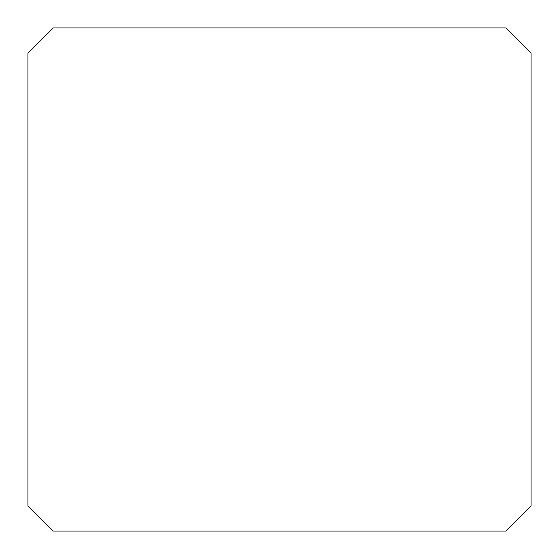 <?xml version="1.0" encoding="UTF-8"?>
<svg xmlns="http://www.w3.org/2000/svg" width="559" height="559" viewBox="0 0 559 559"><rect width="100%" height="100%" fill="white"/><g stroke="black" fill="none" stroke-linecap="round" stroke-linejoin="round"><path stroke-width="0.84" d="M53.105 531.05L505.895 531.05L531.05 505.895L531.05 53.105L505.895 27.95L53.105 27.95L27.95 53.105L27.95 505.895L53.105 531.05"/></g></svg>
